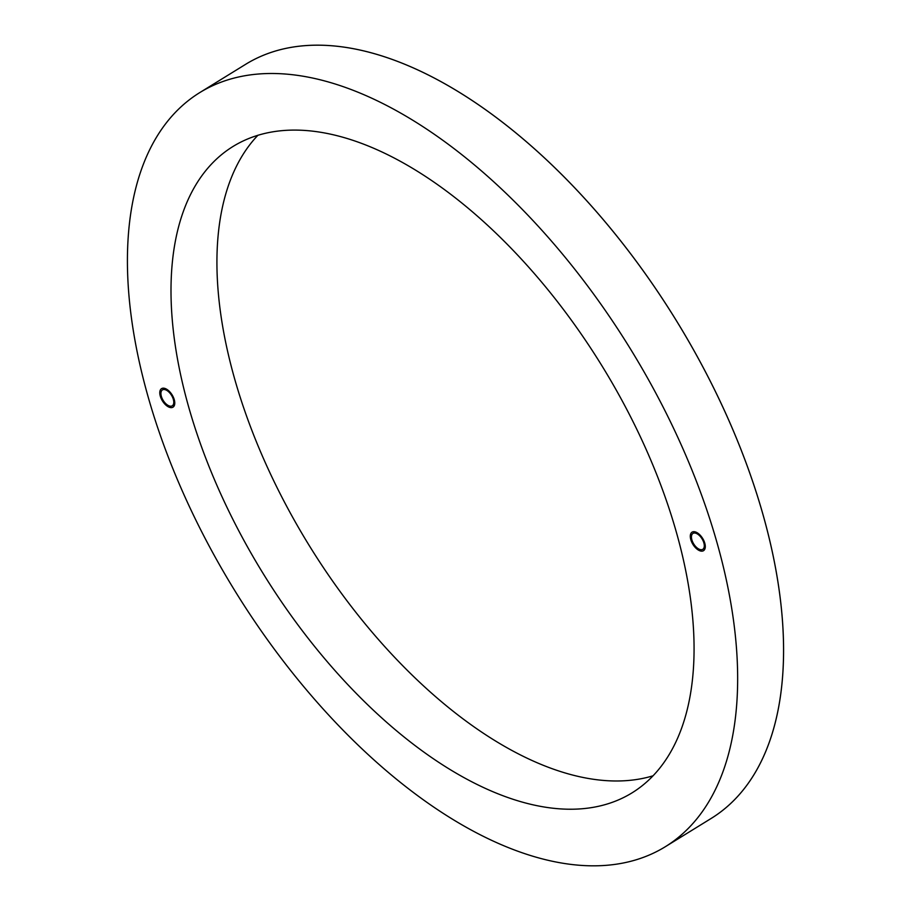<?xml version="1.0" encoding="UTF-8"?>
<svg xmlns="http://www.w3.org/2000/svg" width="911" height="911" viewBox="0 0 911 911"><rect width="100%" height="100%" fill="white"/><g stroke="black" fill="none" stroke-linecap="round" stroke-linejoin="round"><path stroke-width="1.37" d="M199.942 92.489L245.856 64.18A443.122 231.918 58.3 0 1 764.113 518.632A443.122 231.918 -121.7 0 0 245.856 64.18A443.122 231.918 58.3 0 1 245.868 64.169A443.122 231.918 58.3 0 1 764.124 518.621A443.122 231.918 58.3 0 1 711.058 818.511A443.122 231.918 58.3 0 1 711.047 818.511A443.122 231.918 -121.7 0 0 764.113 518.632A443.122 231.918 58.3 0 1 711.047 818.522L665.132 846.831A443.122 231.918 -121.7 0 0 718.198 546.942A443.122 231.918 -121.7 0 0 199.942 92.489A443.122 231.918 -121.7 0 0 146.876 392.379A443.122 231.918 -121.7 0 0 665.132 846.831M160.256 396A10.886 5.694 -121.7 0 0 172.988 407.171A10.886 5.694 -121.7 0 0 174.297 399.804A10.886 5.694 -121.7 0 0 161.566 388.633A10.886 5.694 -121.7 0 0 160.256 396M173.375 399.485A9.349 4.885 -121.7 0 0 162.443 389.908A9.349 4.885 -121.7 0 0 161.327 396.228A9.349 4.885 -121.7 0 0 172.259 405.805A9.349 4.885 -121.7 0 0 173.375 399.485M690.777 539.528A10.886 5.694 -121.7 0 0 703.508 550.688A10.886 5.694 -121.7 0 0 704.818 543.32A10.886 5.694 -121.7 0 0 692.075 532.149A10.886 5.694 -121.7 0 0 690.777 539.528M703.896 543.002A9.349 4.885 -121.7 0 0 692.964 533.425A9.349 4.885 -121.7 0 0 691.848 539.745A9.349 4.885 -121.7 0 0 702.768 549.333A9.349 4.885 -121.7 0 0 703.896 543.002M257.972 135.204A379.819 198.792 -121.7 0 0 233.592 375.104A379.819 198.792 -121.7 0 0 653.016 775.808M187.677 403.425A379.819 198.792 -121.7 0 0 631.904 792.946A379.819 198.792 -121.7 0 0 677.397 535.907A379.819 198.792 -121.7 0 0 233.17 146.375A379.819 198.792 -121.7 0 0 187.677 403.425M164.868 388.416L162.443 389.908M695.378 531.933L692.964 533.425M705.194 547.841L702.768 549.333M174.673 404.313L172.259 405.805"/></g></svg>
